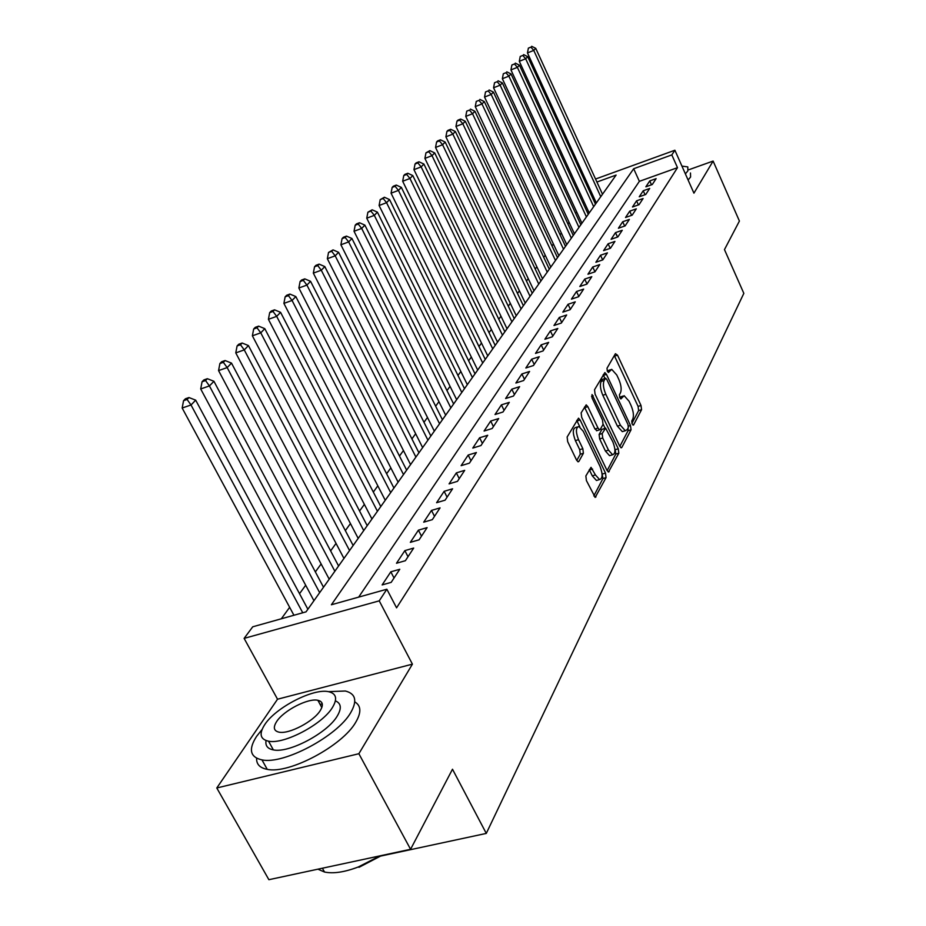 <?xml version="1.0" encoding="UTF-8"?>
<svg xmlns="http://www.w3.org/2000/svg" width="926" height="926" viewBox="0 0 926 926"><rect width="100%" height="100%" fill="white"/><g stroke="black" fill="none" stroke-linecap="round" stroke-linejoin="round"><path stroke-width="1.39" d="M632.134 423.981L633.592 424.93L641.568 409.674L641.012 405.495L617.526 355.179L615.42 353.709L606.993 368.259L607.363 371.233L608.486 372.483L611.704 369.335L616.762 374.995L618.753 379.243C621.172 384.985 621.751 389.499 620.501 392.786L619.413 394.742L619.807 397.717L620.883 398.944L624.147 395.691L629.055 401.224L631.023 405.438C633.419 411.144 634.009 415.658 632.794 419.003L631.74 420.994L632.134 423.981M585.857 475.952L586.413 480.582L595.21 497.366L606.055 477.631L605.5 473.105L580.139 419.999L578.495 418.193L567.14 437.003L567.673 441.621L576.528 460.037L578.148 461.819L578.877 461.414L583.392 453.289L582.848 448.716L578.519 439.676C575.625 431.967 575.752 427.569 578.889 426.492L583.276 431.308L600.002 466.322C602.907 474.124 602.757 478.534 599.573 479.564L595.418 474.934L591.031 467.329L585.857 475.952M410.577 849.292L268.876 879.7L216.788 787.98L358.871 753.718L410.577 849.292L452.49 769.228L486.289 833.412L743.833 293.357L724.468 249.603L739.411 221.048L713.113 161.066L693.933 193.164L674.892 150.232L671.825 154.908L677.496 167.664L396.571 607.838L386.86 589.225L379.232 600.847L244.117 638.384L252.74 626.798L306.02 611.866L616.103 175.083L596.911 182.028M358.871 753.718L412.417 664.15L379.232 600.847M619.679 446.112L621.196 447.814L621.821 447.443L631.046 429.803L630.49 425.509L606.461 374.37L604.852 372.576L594.538 389.742L595.071 394.106L619.679 446.112M618.834 453.184L608.498 472.029L606.958 470.315L581.69 417.325L581.146 412.834L586.193 404.859L587.836 406.664L598.011 428.078L599.597 429.838L600.233 429.479L603.034 424.409L602.49 419.999L591.992 397.844L592.038 394.534L618.267 448.774L618.834 453.184L615.79 454.087L607.12 470.616M713.113 161.066L689.013 169.678M652.286 184.506L656.129 178.637L649.751 180.929L645.862 186.797L652.286 184.506M645.746 194.472L649.693 188.464L643.246 190.756L639.253 196.775L645.746 194.472M639.044 204.681L643.084 198.523L636.567 200.826L632.481 206.996L639.044 204.681M632.169 215.156L636.312 208.836L629.726 211.163L625.536 217.483L632.169 215.156M625.119 225.898L629.367 219.416L622.7 221.754L618.406 228.247L625.119 225.898M617.873 236.929L622.249 230.273L615.501 232.623L611.091 239.29L617.873 236.929M610.454 248.249L614.933 241.42L608.116 243.781L603.59 250.622L610.454 248.249M602.814 259.87L607.421 252.867L600.523 255.24L595.881 262.255L602.814 259.87M594.978 271.816L599.712 264.616L592.733 267.001L587.952 274.212L594.978 271.816L592.733 267.001M586.922 284.097L591.783 276.689L584.723 279.085L579.815 286.504L586.922 284.097M578.646 296.714L583.646 289.097L576.504 291.516L571.446 299.133L578.646 296.714M570.127 309.689L575.266 301.853L568.043 304.284L562.846 312.12L570.127 309.689M561.364 323.035L566.654 314.979L559.339 317.421L553.991 325.489L561.364 323.035M552.347 336.786L557.788 328.487L550.38 330.941L544.882 339.24L552.347 336.786M543.053 350.931L548.667 342.389L541.166 344.854L535.506 353.396L543.053 350.931M533.492 365.515L539.268 356.718L531.674 359.184L525.841 367.992L533.492 365.515M523.63 380.54L529.579 371.465L521.894 373.954L515.875 383.028L523.63 380.54M513.455 396.039L519.602 386.674L511.812 389.175L505.608 398.527L513.455 396.039M502.968 412.012L509.3 402.37L501.406 404.87L495.016 414.524L502.968 412.012M492.146 428.518L498.686 418.552L490.687 421.064L484.078 431.03L492.146 428.518M480.964 445.545L487.713 435.266L479.61 437.778L472.792 448.068L480.964 445.545M469.413 463.15L476.392 452.525L468.174 455.048L461.125 465.674L469.413 463.15M457.467 481.346L464.69 470.35L456.356 472.885L449.075 483.881L457.467 481.346M445.117 500.167L452.582 488.789L444.133 491.324L436.609 502.702L445.117 500.167M432.338 519.636L440.058 507.876L431.493 510.411L423.703 522.183L432.338 519.636M419.108 539.812L427.106 527.623L418.413 530.158L410.334 542.347L419.108 539.812M405.391 560.705L413.679 548.076L404.859 550.623L396.49 563.251L405.391 560.705M391.166 582.373L399.766 569.282L390.818 571.817L382.137 584.919L391.166 582.373M677.496 167.664L639.368 181.334L358.651 597.131M584.051 201.775L583.079 203.107M576.678 211.938L575.602 213.408M569.108 222.356L567.939 223.965M561.353 233.039L560.068 234.799M553.401 243.989L552 245.911M545.229 255.24L543.724 257.324M536.848 266.792L535.216 269.038M528.248 278.645L526.477 281.076M519.405 290.822L517.507 293.438M510.319 303.334L508.27 306.159M500.978 316.206L498.778 319.227M491.37 329.436L489.021 332.677M481.485 343.048L478.974 346.521M471.322 357.054L468.625 360.77M460.847 371.488L457.965 375.458M450.059 386.35L446.98 390.587M438.936 401.664L435.648 406.19M427.476 417.452L423.969 422.279M415.647 433.738L411.92 438.889M403.447 450.557L399.465 456.032M390.841 467.919L386.605 473.753M377.82 485.849L373.317 492.065M364.369 504.392L359.566 511.002M350.445 523.56L345.34 530.598M336.045 543.4L330.617 550.889M321.125 563.957L315.349 571.909M305.673 585.244L299.526 593.693M289.653 607.306L281.319 618.788M593.902 197.643L592.675 198.083M380.933 856.018L486.289 833.412M412.417 664.15L277.534 699.211L216.788 787.98M277.534 699.211L244.117 638.384M671.825 154.908L633.673 168.729L331.392 604.759L386.86 589.225M585.579 182.642L586.806 182.191M595.545 179.031L674.892 150.232M588.184 185.188L586.957 185.64M639.368 181.334L633.673 168.729M649.751 180.929L651.487 184.783M643.246 190.756L645.028 194.715M636.567 200.826L638.408 204.901M629.726 211.163L631.625 215.341M622.7 221.754L624.668 226.06M615.501 232.623L617.526 237.044M608.116 243.781L610.211 248.33M600.523 255.24L602.687 259.917M584.723 279.085L587.003 283.969M576.504 291.516L578.819 296.447M568.043 304.284L570.393 309.284M559.339 317.421L561.735 322.48M550.38 330.941L552.822 336.069M541.166 344.854L543.643 350.04M531.674 359.184L534.198 364.439M521.894 373.954L524.463 379.278M511.812 389.175L514.428 394.557M501.406 404.87L504.08 410.334M490.687 421.064L493.408 426.597M479.61 437.778L482.388 443.38M468.174 455.048L470.998 460.731M456.356 472.885L459.238 478.649M444.133 491.324L447.084 497.169M431.493 510.411L434.502 516.338M418.413 530.158L421.492 536.177M404.859 550.623L408.007 556.711M390.818 571.817L394.036 578.009M622.862 396.085L619.621 397.3M610.465 369.729L607.236 370.932M631.902 423.402L638.627 410.577L638.083 406.387L614.32 355.607M604.956 378.468L603.208 374.787M619.818 446.401L628.071 430.694L628.071 427.986M628.337 427.465L627.955 424.455L606.808 379.486L605.685 378.236L604.111 380.517C602.791 383.839 603.358 388.434 605.835 394.302L620.42 425.242L625.293 430.74L627.215 429.606L628.337 427.465M605.407 378.329L602.305 379.417L605.291 378.468M623.684 431.227L622.295 431.643L617.422 426.145L602.826 395.24C600.361 389.371 599.782 384.776 601.113 381.466L602.305 379.417M597.004 430.625L594.943 429.004L584.48 407.081M603.139 424.166L605.083 428.263M614.864 448.89L615.234 449.677L618.267 448.774M608.498 450.14L612.607 454.759C615.593 453.717 615.686 449.446 612.885 441.922L605.592 428.113L602.178 433.553L602.722 437.998L608.498 450.14L605.43 451.055L609.551 455.673L610.847 455.291M605.129 428.252L601.912 429.398L604.967 428.472M605.43 451.055L599.654 438.924L599.11 434.479L601.912 429.398M615.79 454.087L615.234 449.677M597.895 480.062L596.46 480.478L592.293 475.848L589.295 469.621M577.535 426.909L575.787 427.442C572.627 428.518 572.5 432.917 575.393 440.626L578.519 439.676M576.771 460.488L580.266 454.226L579.722 449.654L575.393 440.626M579.873 426.886L576.748 420.416M593.809 495.954L602.953 478.534L601.993 473.163M602.502 194.24L535.749 48.349L533.758 50.409L527.461 52.921L596.332 202.933M530.899 47.122L528.376 48.129L530.899 47.122L533.758 50.409L600.754 196.694M531.698 46.3L535.749 48.349M527.461 52.921L528.376 48.129M685.379 173.868L687.879 170.893L687.787 166.9L681.93 166.101M688.099 180.003L690.588 177.016L690.472 172.977M262.07 729.491L256.56 736.402C248.249 749.365 250.055 757.202 261.977 759.899C283.738 764.737 337.446 736.066 350.676 712.696C357.482 700.866 355.711 693.643 345.363 691.016L328.302 691.653M256.606 758.22C256.352 764.274 259.893 767.978 267.244 769.344C289.051 774.321 342.666 745.673 355.781 722.176C361.487 712.418 361.152 705.658 354.774 701.885M322.26 703.783L320.165 704.501M318.475 701.399L320.037 701.028M335.409 700.866C341.219 703.297 341.821 708.367 337.226 716.087C327.468 732.987 288.912 753.428 273.355 749.886C267.579 748.775 265.149 745.673 266.063 740.58M332.515 707.371C337.608 698.794 336.358 693.586 328.765 691.734C313.717 687.937 275.763 707.406 264.743 724.618C258.875 733.786 260.137 739.318 268.54 741.194C284.062 744.643 322.676 724.19 332.515 707.371M276.619 721.597C272.939 727.431 273.749 730.961 279.062 732.165C289.005 734.434 313.821 721.366 320.303 710.485C323.66 704.883 322.861 701.491 317.873 700.299C308.138 697.891 283.599 710.543 276.619 721.597M317.907 869.178L324.517 872.026C333.314 873.878 344.576 872.188 358.281 866.979L380.054 855.844M381.755 855.474L359.022 867.303L358.281 866.979M595.464 204.16L527.716 56.66L525.667 58.778L519.301 61.301L589.214 212.968M522.785 55.433L520.238 56.451L522.785 55.433L525.667 58.778L593.67 206.672M523.607 54.599L527.716 56.66M519.301 61.301L520.238 56.451M588.241 214.323L519.474 65.19L517.379 67.355L510.944 69.901L581.91 223.247M514.462 63.963L511.893 64.994L514.462 63.963L517.379 67.355L586.413 216.904M515.296 63.107L519.474 65.19M510.944 69.901L511.893 64.994M580.845 224.74L511.025 73.93L508.872 76.152L502.367 78.722L574.421 233.792M505.92 72.714L503.327 73.744L505.92 72.714L508.872 76.152L578.97 227.391M506.788 71.834L511.025 73.93M502.367 78.722L503.327 73.744M573.263 235.424L502.343 82.9L500.144 85.18L493.57 87.773L566.747 244.603M497.169 81.696L494.542 82.727L497.169 81.696L500.144 85.18L571.342 238.144M498.049 80.782L502.343 82.9M493.57 87.773L494.542 82.727M565.485 246.385L493.442 92.114L491.185 94.452L484.541 97.056L558.876 255.692M488.176 90.91L485.513 91.952L488.176 90.91L491.185 94.452L563.506 249.163M489.078 89.972L493.442 92.114M484.541 97.056L485.513 91.952M557.498 257.636L484.31 101.571L481.983 103.967L475.269 106.594L550.796 267.07M478.939 100.367L476.253 101.42L478.939 100.367L481.983 103.967L555.473 260.484M479.876 99.406L484.31 101.571M475.269 106.594L476.253 101.42M549.303 269.177L474.922 111.282L472.538 113.748L465.743 116.387L542.509 278.749M469.459 110.078L466.75 111.143L469.459 110.078L472.538 113.748L547.22 272.105M470.42 109.094L474.922 111.282M465.743 116.387L466.75 111.143M540.888 281.029L465.28 121.26L462.826 123.795L455.951 126.457L533.989 290.741M459.713 120.067L460.708 119.06L457.965 120.125L456.969 121.144L459.713 120.067L462.826 123.795L538.747 284.039M460.708 119.06L465.28 121.26M455.951 126.457L456.969 121.144M532.242 293.206L455.36 131.515L452.849 134.12L445.892 136.805L525.25 303.068M449.7 130.334L450.719 129.293L447.941 130.369L446.922 131.411L449.7 130.334L452.849 134.12L530.054 296.297M450.719 129.293L455.36 131.515M445.892 136.805L446.922 131.411M523.364 305.707L445.175 142.06L442.582 144.734L435.544 147.442L516.257 315.72M439.399 140.891L440.452 139.814L437.639 140.902L436.597 141.979L439.399 140.891L442.582 144.734L521.106 308.89M440.452 139.814L445.175 142.06M435.544 147.442L436.597 141.979M514.231 318.567L434.688 152.906L432.014 155.661L424.907 158.392L507.02 328.742M428.807 151.748L429.884 150.649L425.96 152.836L428.807 151.748L432.014 155.661L511.916 321.843M429.884 150.649L434.688 152.906M424.907 158.392L425.96 152.836M504.844 331.797L423.9 164.064L421.156 166.9L413.957 169.655L497.517 342.122M417.904 162.918L419.015 161.795L416.133 162.895L415.033 164.018L417.904 162.918L421.156 166.9L502.459 335.166M419.015 161.795L423.9 164.064M413.957 169.655L415.033 164.018M495.19 345.398L412.788 175.558L409.963 178.486L402.671 181.241L487.747 355.885M406.676 174.424L407.822 173.266L404.905 174.366L403.771 175.535L406.676 174.424L409.963 178.486L492.736 348.859M407.822 173.266L412.788 175.558M402.671 181.241L403.771 175.535M485.247 359.404L401.352 187.388L398.435 190.409L391.061 193.187L477.689 370.053M395.113 186.276L396.293 185.073L393.342 186.195L392.173 187.399L395.113 186.276L398.435 190.409L482.724 362.969M396.293 185.073L401.352 187.388M391.061 193.187L392.173 187.399M475.015 373.815L389.557 199.588L386.559 202.69L379.093 205.503L467.329 384.649M383.202 198.488L384.406 197.25L380.216 199.611L383.202 198.488L386.559 202.69L472.41 377.484M384.406 197.25L389.557 199.588M379.093 205.503L380.216 199.611M464.482 388.665L377.414 212.158L374.312 215.364L366.754 218.189L456.657 399.673M370.921 211.082L372.159 209.797L367.9 212.216L370.921 211.082L374.312 215.364L461.796 392.45M372.159 209.797L377.414 212.158M366.754 218.189L367.9 212.216M453.613 403.967L364.879 225.122L361.684 228.433L354.033 231.269L445.672 415.161M358.246 224.069L359.531 222.749L356.475 223.884L355.19 225.203L358.246 224.069L361.684 228.433L450.846 407.868M359.531 222.749L364.879 225.122M354.033 231.269L355.19 225.203M442.42 419.744L351.949 238.503L348.651 241.917L340.895 244.777L434.329 431.134M345.166 237.461L346.498 236.107L343.407 237.253L342.076 238.619L345.166 237.461L348.651 241.917L439.561 423.761M346.498 236.107L351.949 238.503M340.895 244.777L342.076 238.619M430.868 436.007L338.592 252.312L335.189 255.831L327.341 258.713L422.638 447.594M331.67 251.305L333.047 249.893L328.533 252.451L331.67 251.305L335.189 255.831L427.928 440.163M333.047 249.893L338.592 252.312M327.341 258.713L328.533 252.451M418.946 452.802L324.806 266.584L321.287 270.218L313.335 273.124L410.577 464.597M317.734 265.588L319.146 264.142L315.974 265.299L314.551 266.757L317.734 265.588L321.287 270.218L415.913 457.085M319.146 264.142L324.806 266.584M313.335 273.124L314.551 266.757M406.641 470.13L310.557 281.319L306.911 285.081L298.866 288.009L398.122 482.145M303.311 280.358L304.781 278.865L301.563 280.034L300.093 281.539L303.311 280.358L306.911 285.081L403.505 474.552M304.781 278.865L310.557 281.319M298.866 288.009L300.093 281.539M393.932 488.037L295.822 296.563L292.06 300.464L283.9 303.392L385.251 500.272M288.414 295.637L289.931 294.086L286.666 295.267L285.15 296.818L288.414 295.637L292.06 300.464L390.691 492.609M289.931 294.086L295.822 296.563M283.9 303.392L285.15 296.818M380.794 506.545L280.578 312.34L276.677 316.368L268.413 319.32L371.951 519.011M272.996 311.437L274.559 309.84L271.26 311.02L269.686 312.629L272.996 311.437L276.677 316.368L377.438 511.268M274.559 309.84L280.578 312.34M268.413 319.32L269.686 312.629M367.205 525.69L264.79 328.661L260.762 332.839L252.381 335.802L358.188 538.388M257.023 327.804L258.643 326.137L255.298 327.329L253.678 328.996L257.023 327.804L260.762 332.839L363.733 530.575M258.643 326.137L264.79 328.661M252.381 335.802L253.678 328.996M353.142 545.495L248.446 345.572L244.267 349.901L235.771 352.887L343.951 558.436M240.482 344.75L242.161 343.037L238.781 344.229L237.091 345.954L240.482 344.75L244.267 349.901L349.553 550.553M242.161 343.037L248.446 345.572M235.771 352.887L237.091 345.954M338.592 565.994L231.5 363.108L227.171 367.587L218.559 370.597L329.216 579.201M223.34 362.332L225.087 360.538L221.65 361.742L219.902 363.536L223.34 362.332L227.171 367.587L334.865 571.238M225.087 360.538L231.5 363.108M218.559 370.597L219.902 363.536M323.51 587.234L213.929 381.292L209.426 385.934L200.699 388.955L313.949 600.708M205.56 380.551L207.366 378.699L203.882 379.915L202.065 381.767L205.56 380.551L209.426 385.934L319.655 592.663M207.366 378.699L213.929 381.292M200.699 388.955L202.065 381.767M307.883 609.262L195.687 400.159L191.022 404.986L182.167 408.019L293.936 615.258M187.098 399.476L188.973 397.555L185.431 398.77L183.556 400.692L187.098 399.476L191.022 404.986L302.756 612.792M188.973 397.555L195.687 400.159M182.167 408.019L183.556 400.692M633.002 425.115L633.592 424.93M619.726 397.555L622.353 396.745M607.34 371.176L609.968 370.342M614.586 356.116L617.526 355.179M638.083 406.387L641.012 405.495M638.627 410.577L641.568 409.674M603.474 375.308L606.461 374.37M628.453 426.134L630.49 425.509M628.071 430.694L631.046 429.803M620.918 447.721L621.821 447.443M601.113 381.466L604.111 380.517M602.826 395.24L605.835 394.302M617.422 426.145L620.42 425.242M608.208 471.924L609.192 471.635M584.757 407.614L587.836 406.664M594.943 429.004L598.011 428.078M591.517 396.316L593.184 395.796M599.11 434.479L602.178 433.553M599.654 438.924L602.722 437.998M589.492 470.003L592.605 469.077M592.293 475.848L595.418 474.934M579.722 449.654L582.848 448.716M580.266 454.226L583.392 453.289M577.87 461.715L578.877 461.414M577.037 420.948L580.139 419.999M602.398 474.008L605.5 473.105M602.953 478.534L606.055 477.631M594.909 497.25L595.962 496.949M622.295 431.643L625.293 430.74M596.529 430.775L599.597 429.838M609.551 455.673L612.607 454.759M596.46 480.478L599.573 479.564M322.387 868.218L324.517 872.026M321.82 707.557L317.873 700.299M273.355 749.886L268.54 741.194M261.977 759.899L267.244 769.344"/></g></svg>
